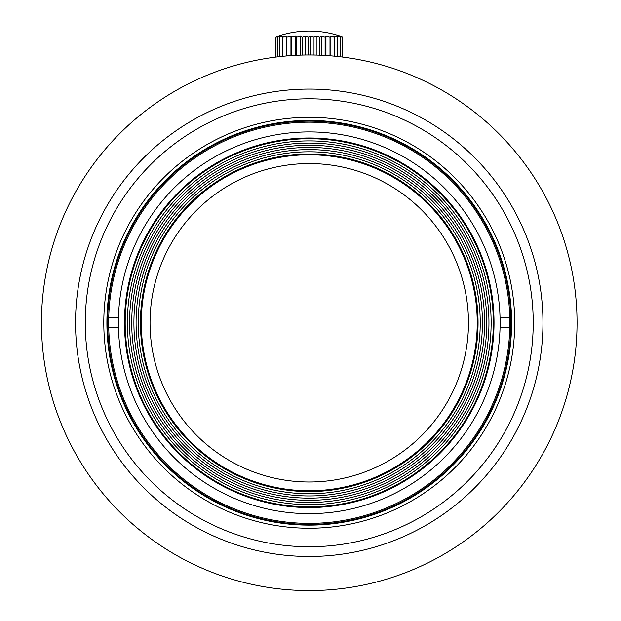 <?xml version="1.0" encoding="UTF-8"?>
<svg xmlns="http://www.w3.org/2000/svg" width="621" height="621" viewBox="0 0 621 621"><rect width="100%" height="100%" fill="white"/><g stroke="black" fill="none" stroke-linecap="round" stroke-linejoin="round"><path stroke-width="0.93" d="M275.685 57.101L275.685 37.019A94.959 70.74 90 0 1 276.819 36.608A94.959 70.74 90 0 1 278.767 35.956L276.019 37.019A94.959 80.668 90 0 1 279.528 35.956L277.346 37.019A94.959 88.143 90 0 1 281.181 35.956L279.652 37.019A94.959 92.933 90 0 1 283.696 35.956L282.85 37.019A94.959 94.904 90 0 1 286.98 35.956L286.855 37.019A94.959 93.996 -90 0 1 290.946 35.956L291.544 37.019A94.959 90.231 -90 0 1 295.464 35.956L296.768 37.019A94.959 83.719 -90 0 1 300.409 35.956L302.365 37.019A94.959 74.667 -90 0 1 305.617 35.956L308.179 37.019A94.959 63.342 -90 0 1 310.935 35.956L314.024 37.019A94.959 50.099 -90 0 1 316.205 35.956L319.722 37.019A94.959 35.327 -90 0 1 321.259 35.956L325.101 37.019A94.959 19.484 -90 0 1 325.947 35.956L329.999 37.019A94.959 3.051 -90 0 1 330.131 35.956L334.269 37.019A94.959 13.476 -90 0 0 333.687 35.956L337.777 37.019A94.959 29.591 -90 0 0 336.489 35.956L340.424 37.019A94.959 44.813 -90 0 0 338.476 35.956L342.117 37.019A94.959 58.669 -90 0 0 339.563 35.956L342.815 37.019A94.959 70.74 -90 0 0 341.69 36.608M276.011 57.062L276.011 37.019M277.339 56.899L277.339 37.019M279.644 56.627L279.644 37.019M282.842 56.294L282.842 37.019M286.848 55.929L286.848 37.019M290.946 55.611L290.946 35.956M291.536 55.572L291.536 37.019M295.464 55.347L295.464 35.956M296.76 55.277L296.76 37.019M300.409 55.137L300.409 35.956M302.357 55.075L302.357 37.019M305.617 55.013L305.617 35.956M308.171 54.99L308.171 37.019M310.935 54.99L310.935 35.956M314.016 55.028L314.016 37.019M316.205 55.075L316.205 35.956M319.714 55.191L319.714 37.019M321.259 55.253L321.259 35.956M325.101 55.455L325.101 37.019M325.947 55.51L325.947 35.956M329.999 55.789L329.999 37.019M330.131 55.805L330.131 35.956M334.269 56.162L334.269 37.019M337.785 56.511L337.785 37.019M340.424 56.806L340.424 37.019M342.124 57.016L342.124 37.019M342.815 57.101L342.815 37.019M468.467 322.78A159.217 159.217 0 0 0 229.646 184.895A159.217 159.217 0 0 0 229.646 460.666A159.217 159.217 0 0 0 468.467 322.78M480.235 322.78A170.985 170.985 0 0 0 223.762 174.703A170.985 170.985 0 0 0 223.762 470.858A170.985 170.985 0 0 0 480.235 322.78M482.416 322.78A173.158 173.158 0 0 0 222.675 172.817A173.158 173.158 0 0 0 222.675 472.744A173.158 173.158 0 0 0 482.416 322.78M484.597 322.78A175.339 175.339 0 0 0 221.581 170.93A175.339 175.339 0 0 0 221.581 474.63A175.339 175.339 0 0 0 484.597 322.78M486.771 322.78A177.521 177.521 0 0 0 220.494 169.044A177.521 177.521 0 0 0 220.494 476.517A177.521 177.521 0 0 0 486.771 322.78M488.952 322.78A179.702 179.702 0 0 0 219.399 167.158A179.702 179.702 0 0 0 219.399 478.403A179.702 179.702 0 0 0 488.952 322.78M491.133 322.78A181.883 181.883 0 0 0 218.313 165.271A181.883 181.883 0 0 0 218.313 480.297A181.883 181.883 0 0 0 491.133 322.78M493.315 322.78A184.057 184.057 0 0 1 309.25 506.845A184.057 184.057 0 0 1 125.194 322.78A184.057 184.057 0 0 1 309.25 138.724A184.057 184.057 0 0 1 493.315 322.78M478.054 322.78A168.803 168.803 0 0 1 309.25 491.584A168.803 168.803 0 0 1 140.447 322.78A168.803 168.803 0 0 1 309.25 153.977A168.803 168.803 0 0 1 478.054 322.78M500.052 317.913A190.864 190.864 0 0 1 500.052 327.647L509.794 327.647A200.599 200.599 0 0 0 509.794 317.913L500.052 317.913A190.864 190.864 0 0 0 309.25 131.916A190.864 190.864 0 0 0 118.448 317.913L108.714 317.913A200.599 200.599 0 0 0 108.714 327.647L118.448 327.647A190.864 190.864 0 0 1 118.448 317.913M509.794 317.913A200.599 200.599 0 0 0 309.25 122.182A200.599 200.599 0 0 0 108.714 317.913M108.714 327.647A200.599 200.599 0 0 0 309.25 523.379A200.599 200.599 0 0 0 509.794 327.647M141.27 322.78A167.981 167.981 0 0 0 393.24 468.257A167.981 167.981 0 0 0 393.24 177.303A167.981 167.981 0 0 0 141.27 322.78M124.472 322.78A184.779 184.779 0 0 0 401.64 482.804A184.779 184.779 0 0 0 401.64 162.756A184.779 184.779 0 0 0 124.472 322.78M118.448 327.647A190.864 190.864 0 0 0 309.25 513.645A190.864 190.864 0 0 0 500.052 327.647M510.873 322.78A201.623 201.623 0 0 0 208.439 148.171A201.623 201.623 0 0 0 208.439 497.39A201.623 201.623 0 0 0 510.873 322.78M511.603 322.78A202.345 202.345 0 0 0 208.082 147.542A202.345 202.345 0 0 0 208.082 498.019A202.345 202.345 0 0 0 511.603 322.78M577.049 322.78A267.791 267.791 0 0 1 175.355 554.7A267.791 267.791 0 0 1 175.355 90.868A267.791 267.791 0 0 1 577.049 322.78M542.964 322.78A233.713 233.713 0 0 1 192.401 525.18A233.713 233.713 0 0 1 192.401 120.381A233.713 233.713 0 0 1 542.964 322.78M533.222 322.78A223.971 223.971 0 0 1 197.268 516.75A223.971 223.971 0 0 1 197.268 128.819A223.971 223.971 0 0 1 533.222 322.78M514.724 322.78A205.473 205.473 0 0 1 206.521 500.72A205.473 205.473 0 0 1 206.521 144.84A205.473 205.473 0 0 1 514.724 322.78M341.713 36.623A97.381 97.381 0 0 0 276.787 36.623"/></g></svg>
